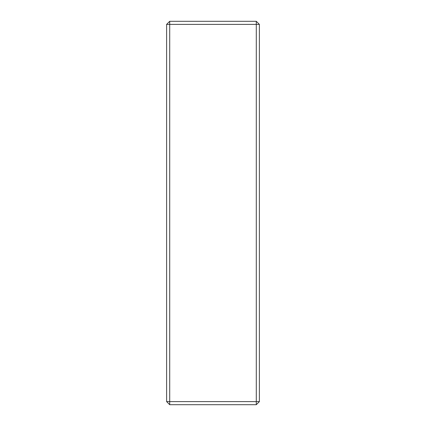 <?xml version="1.0" encoding="UTF-8"?>
<svg xmlns="http://www.w3.org/2000/svg" width="426" height="426" viewBox="0 0 426 426"><rect width="100%" height="100%" fill="white"/><g stroke="black" fill="none" stroke-linecap="round" stroke-linejoin="round"><path stroke-width="0.64" d="M259.381 24.394L259.381 401.606L256.287 401.606L256.287 24.394L169.713 24.394L169.713 401.606L256.287 401.606L256.287 404.7L169.713 404.7L169.713 401.606L166.619 401.606L166.619 24.394L169.713 21.3L256.287 21.3L259.381 24.394L256.287 24.394L256.287 21.3M256.287 404.7L259.381 401.606M166.619 24.394L169.713 24.394L169.713 21.3M166.619 401.606L169.713 404.7"/></g></svg>
